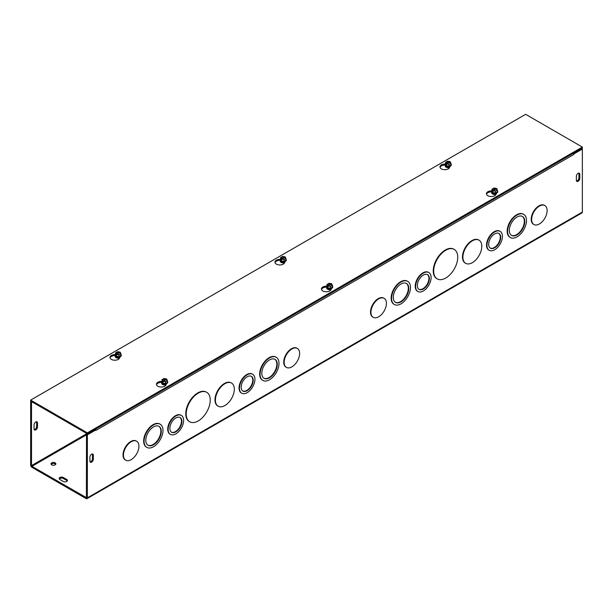 <?xml version="1.0" encoding="UTF-8"?>
<svg xmlns="http://www.w3.org/2000/svg" width="613" height="613" viewBox="0 0 613 613"><rect width="100%" height="100%" fill="white"/><g stroke="black" fill="none" stroke-linecap="round" stroke-linejoin="round"><path stroke-width="0.92" d="M169.862 428.38A8.505 4.912 120 0 0 171.625 432.272A8.505 4.912 120 0 0 180.13 427.361A8.505 4.912 120 0 0 180.13 417.537A8.505 4.912 120 0 0 173.571 419.821A8.505 4.912 120 0 0 169.862 428.38M171.418 432.142A8.505 4.912 120 0 0 179.701 427.115A8.505 4.912 120 0 0 179.908 417.422M168.138 429.368A10.934 6.314 120 0 0 170.406 434.379A10.934 6.314 120 0 0 181.348 428.066A10.934 6.314 120 0 0 181.348 415.43A10.934 6.314 120 0 0 172.92 418.365A10.934 6.314 120 0 0 168.138 429.368M170.199 434.249A10.934 6.314 -60 0 1 169.977 434.134A10.934 6.314 -60 0 1 167.717 429.123A10.934 6.314 -60 0 1 172.491 418.12A10.934 6.314 -60 0 1 180.919 415.185A10.934 6.314 -60 0 1 181.126 415.315M241.185 387.201A8.505 4.912 120 0 0 242.947 391.094A8.505 4.912 120 0 0 251.453 386.182A8.505 4.912 120 0 0 251.453 376.359A8.505 4.912 120 0 0 244.901 378.635A8.505 4.912 120 0 0 241.185 387.201M242.74 390.964A8.505 4.912 120 0 0 251.031 385.937A8.505 4.912 120 0 0 251.238 376.244M239.468 388.19A10.934 6.314 120 0 0 241.737 393.201A10.934 6.314 120 0 0 252.671 386.887A10.934 6.314 120 0 0 252.671 374.252A10.934 6.314 120 0 0 244.242 377.187A10.934 6.314 120 0 0 239.468 388.19M241.522 393.071A10.934 6.314 -60 0 1 241.307 392.956A10.934 6.314 -60 0 1 239.039 387.945A10.934 6.314 -60 0 1 243.813 376.941A10.934 6.314 -60 0 1 252.242 374.007A10.934 6.314 -60 0 1 252.456 374.137M145.802 440.287A10.934 6.314 120 0 0 148.062 445.291A10.934 6.314 120 0 0 159.005 438.977A10.934 6.314 120 0 0 159.005 426.349A10.934 6.314 120 0 0 150.576 429.276A10.934 6.314 120 0 0 145.802 440.287M147.856 445.161A10.934 6.314 120 0 0 158.575 438.732A10.934 6.314 120 0 0 158.782 426.234M144.078 441.276A13.371 7.716 120 0 0 146.852 447.398A13.371 7.716 120 0 0 160.215 439.682A13.371 7.716 120 0 0 160.215 424.242A13.371 7.716 120 0 0 149.917 427.828A13.371 7.716 120 0 0 144.078 441.276M146.637 447.268A13.371 7.716 -60 0 1 146.423 447.153A13.371 7.716 -60 0 1 143.657 441.031A13.371 7.716 -60 0 1 149.488 427.583A13.371 7.716 -60 0 1 159.794 423.997A13.371 7.716 -60 0 1 160.001 424.127M215.408 400.097A13.371 7.716 120 0 0 218.174 406.22A13.371 7.716 120 0 0 231.545 398.504A13.371 7.716 120 0 0 231.545 383.064A13.371 7.716 120 0 0 221.239 386.642A13.371 7.716 120 0 0 215.408 400.097M217.967 406.09A13.371 7.716 -60 0 1 217.745 405.975A13.371 7.716 -60 0 1 214.979 399.852A13.371 7.716 -60 0 1 220.818 386.397A13.371 7.716 -60 0 1 231.116 382.819A13.371 7.716 -60 0 1 231.323 382.949M261.812 373.309A10.934 6.314 120 0 0 264.073 378.313A10.934 6.314 120 0 0 275.015 371.999A10.934 6.314 120 0 0 275.015 359.371A10.934 6.314 120 0 0 266.586 362.298A10.934 6.314 120 0 0 261.812 373.309M263.866 378.183A10.934 6.314 120 0 0 274.586 371.754A10.934 6.314 120 0 0 274.793 359.256M260.088 374.298A13.371 7.716 120 0 0 262.862 380.42A13.371 7.716 120 0 0 276.225 372.704A13.371 7.716 120 0 0 276.225 357.264A13.371 7.716 120 0 0 265.927 360.85A13.371 7.716 120 0 0 260.088 374.298M262.648 380.29A13.371 7.716 -60 0 1 262.433 380.175A13.371 7.716 -60 0 1 259.667 374.053A13.371 7.716 -60 0 1 265.498 360.597A13.371 7.716 -60 0 1 275.804 357.019A13.371 7.716 -60 0 1 276.011 357.149M186.191 413.99A17.011 9.823 120 0 0 189.708 421.782A17.011 9.823 120 0 0 206.727 411.959A17.011 9.823 120 0 0 206.727 392.312A17.011 9.823 120 0 0 193.616 396.872A17.011 9.823 120 0 0 186.191 413.99M189.501 421.652A17.011 9.823 -60 0 1 189.287 421.537A17.011 9.823 -60 0 1 185.762 413.744A17.011 9.823 -60 0 1 193.187 396.626A17.011 9.823 -60 0 1 206.297 392.067A17.011 9.823 -60 0 1 206.512 392.19M284.148 362.398A10.95 6.322 -60 0 1 288.922 351.379A10.95 6.322 -60 0 1 297.359 348.445A10.95 6.322 -60 0 1 297.359 361.088A10.95 6.322 -60 0 1 286.417 367.409A10.95 6.322 -60 0 1 284.148 362.398M286.202 367.279A10.95 6.322 -60 0 1 285.987 367.164A10.95 6.322 -60 0 1 283.719 362.153A10.95 6.322 -60 0 1 288.501 351.134A10.95 6.322 -60 0 1 296.937 348.199A10.95 6.322 -60 0 1 297.144 348.33M125.504 460.056A10.95 6.322 -60 0 1 125.29 459.942A10.95 6.322 -60 0 1 123.021 454.93A10.95 6.322 -60 0 1 127.803 443.912A10.95 6.322 -60 0 1 136.239 440.977A10.95 6.322 -60 0 1 136.446 441.107M123.451 455.175A10.95 6.322 -60 0 1 128.224 444.157A10.95 6.322 -60 0 1 136.661 441.222A10.95 6.322 -60 0 1 136.661 453.865A10.95 6.322 -60 0 1 125.719 460.187A10.95 6.322 -60 0 1 123.451 455.175M573.684 153.97L573.76 154.514L95.957 430.372L95.099 429.376L86.51 434.333L86.379 497.626L31.937 466.34L31.508 465.589L86.939 433.59M31.508 401.592L30.65 402.082L30.65 465.098A1.824 1.05 -120 0 0 31.937 467.328L86.081 498.584A1.824 1.05 -120 0 0 86.992 498.675A1.824 1.05 -120 0 0 87.368 497.84L87.368 434.832L95.957 429.874M573.76 154.016L582.35 149.051L582.35 212.067A1.824 1.05 60 0 1 581.975 212.903L86.992 498.675M372.995 317.166A10.95 6.322 -60 0 1 372.781 317.051A10.95 6.322 -60 0 1 370.513 312.04A10.95 6.322 -60 0 1 375.294 301.021A10.95 6.322 -60 0 1 383.73 298.094A10.95 6.322 -60 0 1 383.937 298.224M533.693 224.389A10.95 6.322 -60 0 1 533.479 224.274A10.95 6.322 -60 0 1 531.21 219.262A10.95 6.322 -60 0 1 535.992 208.244A10.95 6.322 -60 0 1 544.428 205.309A10.95 6.322 -60 0 1 544.635 205.439M436.992 278.762A17.011 9.823 -60 0 1 436.778 278.647A17.011 9.823 -60 0 1 433.253 270.854A17.011 9.823 -60 0 1 440.678 253.736A17.011 9.823 -60 0 1 453.789 249.177A17.011 9.823 -60 0 1 454.003 249.307M510.146 237.4A13.371 7.716 -60 0 1 509.924 237.285A13.371 7.716 -60 0 1 507.158 231.162A13.371 7.716 -60 0 1 512.989 217.715A13.371 7.716 -60 0 1 523.295 214.129A13.371 7.716 -60 0 1 523.502 214.259M465.459 263.199A13.371 7.716 -60 0 1 465.236 263.084A13.371 7.716 -60 0 1 462.47 256.962A13.371 7.716 -60 0 1 468.309 243.514A13.371 7.716 -60 0 1 478.607 239.928A13.371 7.716 -60 0 1 478.814 240.058M394.128 304.385A13.371 7.716 -60 0 1 393.914 304.263A13.371 7.716 -60 0 1 391.148 298.148A13.371 7.716 -60 0 1 396.979 284.693A13.371 7.716 -60 0 1 407.285 281.106A13.371 7.716 -60 0 1 407.492 281.237M489.013 250.181A10.934 6.314 -60 0 1 488.799 250.066A10.934 6.314 -60 0 1 486.53 245.054A10.934 6.314 -60 0 1 491.304 234.051A10.934 6.314 -60 0 1 499.733 231.124A10.934 6.314 -60 0 1 499.947 231.254M417.691 291.359A10.934 6.314 -60 0 1 417.476 291.244A10.934 6.314 -60 0 1 415.208 286.24A10.934 6.314 -60 0 1 419.982 275.229A10.934 6.314 -60 0 1 428.41 272.302A10.934 6.314 -60 0 1 428.617 272.433M89.912 457.175A2.429 1.402 -60 0 1 90.969 454.731A2.429 1.402 -60 0 1 92.847 454.08A2.429 1.402 -60 0 1 93.345 455.191L93.345 459.16A2.429 1.402 -60 0 1 92.287 461.604A2.429 1.402 -60 0 1 90.418 462.256A2.429 1.402 -60 0 1 89.912 461.145L89.912 457.175M576.366 176.322A2.429 1.402 -60 0 1 577.431 173.877A2.429 1.402 -60 0 1 579.3 173.226A2.429 1.402 -60 0 1 579.806 174.337L579.806 178.306A2.429 1.402 -60 0 1 578.749 180.751A2.429 1.402 -60 0 1 576.871 181.402A2.429 1.402 -60 0 1 576.366 180.291L576.366 176.322M34.205 429.629A2.429 1.402 120 0 0 36.634 426.418L36.634 422.449A2.429 1.402 120 0 0 36.481 421.721M370.942 312.285A10.95 6.322 -60 0 1 375.723 301.267A10.95 6.322 -60 0 1 384.152 298.339A10.95 6.322 -60 0 1 384.152 310.975A10.95 6.322 -60 0 1 373.21 317.296A10.95 6.322 -60 0 1 370.942 312.285M531.64 219.508A10.95 6.322 -60 0 1 536.413 208.489A10.95 6.322 -60 0 1 544.85 205.562A10.95 6.322 -60 0 1 544.85 218.197A10.95 6.322 -60 0 1 533.908 224.519A10.95 6.322 -60 0 1 531.64 219.508M433.682 271.099A17.011 9.823 120 0 0 437.207 278.892A17.011 9.823 120 0 0 454.218 269.069A17.011 9.823 120 0 0 454.218 249.422A17.011 9.823 120 0 0 441.107 253.981A17.011 9.823 120 0 0 433.682 271.099M509.303 230.419A10.934 6.314 120 0 0 511.564 235.43A10.934 6.314 120 0 0 522.506 229.109A10.934 6.314 120 0 0 522.506 216.481A10.934 6.314 120 0 0 514.077 219.416A10.934 6.314 120 0 0 509.303 230.419M511.357 235.3A10.934 6.314 120 0 0 522.077 228.864A10.934 6.314 120 0 0 522.291 216.366M507.587 231.415A13.371 7.716 120 0 0 510.353 237.53A13.371 7.716 120 0 0 523.724 229.814A13.371 7.716 120 0 0 523.717 214.374A13.371 7.716 120 0 0 513.418 217.96A13.371 7.716 120 0 0 507.587 231.415M462.899 257.215A13.371 7.716 120 0 0 465.665 263.329A13.371 7.716 120 0 0 479.037 255.613A13.371 7.716 120 0 0 479.037 240.173A13.371 7.716 120 0 0 468.73 243.759A13.371 7.716 120 0 0 462.899 257.215M393.293 297.397A10.934 6.314 120 0 0 395.554 302.408A10.934 6.314 120 0 0 406.496 296.094A10.934 6.314 120 0 0 406.496 283.459A10.934 6.314 120 0 0 398.067 286.394A10.934 6.314 120 0 0 393.293 297.397M395.347 302.278A10.934 6.314 120 0 0 406.067 295.841A10.934 6.314 120 0 0 406.273 283.344M391.569 298.393A13.371 7.716 120 0 0 394.343 304.508A13.371 7.716 120 0 0 407.706 296.792A13.371 7.716 120 0 0 407.706 281.359A13.371 7.716 120 0 0 397.408 284.938A13.371 7.716 120 0 0 391.569 298.393M488.676 244.311A8.505 4.912 120 0 0 490.438 248.204A8.505 4.912 120 0 0 498.944 243.292A8.505 4.912 120 0 0 498.944 233.469A8.505 4.912 120 0 0 492.392 235.752A8.505 4.912 120 0 0 488.676 244.311M490.231 248.073A8.505 4.912 120 0 0 498.522 243.047A8.505 4.912 120 0 0 498.729 233.354M486.96 245.307A10.934 6.314 120 0 0 489.228 250.311A10.934 6.314 120 0 0 500.162 243.997A10.934 6.314 120 0 0 500.162 231.369A10.934 6.314 120 0 0 491.733 234.296A10.934 6.314 120 0 0 486.96 245.307M417.353 285.489A8.505 4.912 120 0 0 419.116 289.382A8.505 4.912 120 0 0 427.621 284.47A8.505 4.912 120 0 0 427.621 274.647A8.505 4.912 120 0 0 421.062 276.93A8.505 4.912 120 0 0 417.353 285.489M418.909 289.252A8.505 4.912 120 0 0 427.192 284.225A8.505 4.912 120 0 0 427.399 274.54M415.637 286.486A10.934 6.314 120 0 0 417.897 291.489A10.934 6.314 120 0 0 428.839 285.175A10.934 6.314 120 0 0 428.839 272.547A10.934 6.314 120 0 0 420.411 275.475A10.934 6.314 120 0 0 415.637 286.486M90.065 461.873A2.429 1.402 120 0 0 92.486 458.662L92.486 454.693A2.429 1.402 120 0 0 92.333 453.965M576.519 181.019A2.429 1.402 120 0 0 578.948 177.808L578.948 173.839A2.429 1.402 120 0 0 578.795 173.111M34.052 424.924A2.429 1.402 -60 0 1 35.117 422.48A2.429 1.402 -60 0 1 36.987 421.828A2.429 1.402 -60 0 1 37.493 422.939L37.493 426.909A2.429 1.402 -60 0 1 36.428 429.361A2.429 1.402 -60 0 1 34.558 430.012A2.429 1.402 -60 0 1 34.052 428.893L34.052 424.924M63.308 481.466L59.867 479.481A2.429 1.402 180 0 1 59.154 478.492A2.429 1.402 180 0 1 60.656 477.198A2.429 1.402 180 0 1 63.308 477.496L66.74 479.481A2.429 1.402 180 0 1 67.453 480.477A2.429 1.402 180 0 1 65.951 481.772A2.429 1.402 180 0 1 63.308 481.466M67.3 480.975A2.429 1.402 0 0 0 66.74 480.477L63.308 478.492A2.429 1.402 0 0 0 59.315 478.991M55.139 462.861A2.429 1.402 180 0 1 55.852 463.857A2.429 1.402 180 0 1 53.423 465.259A2.429 1.402 180 0 1 50.994 463.857A2.429 1.402 180 0 1 52.496 462.562A2.429 1.402 180 0 1 55.139 462.861M55.699 464.355A2.429 1.402 0 0 0 55.139 463.857A2.429 1.402 0 0 0 51.147 464.355M95.889 429.828A1.824 1.05 -120 0 0 95.582 429.092M582.35 149.051L581.492 148.561L573.377 153.242A1.824 1.05 60 0 1 573.76 154.514M32.366 402.082L31.508 402.58L31.508 465.589M31.508 402.58L30.65 402.082M86.51 434.333L87.368 434.832M450.141 166.292L449.521 167.625A4.858 2.804 180 0 1 444.195 169.678A4.858 2.804 180 0 1 439.965 166.897A4.858 2.804 180 0 1 443.567 164.192L445.551 163.878M445.23 164.928L443.567 165.181A4.858 2.804 -0 0 0 440.042 167.395M285.145 261.552L284.532 262.885A4.858 2.804 180 0 1 279.199 264.939A4.858 2.804 180 0 1 274.969 262.157A4.858 2.804 180 0 1 278.578 259.445L280.562 259.138M280.233 260.088A3.042 1.755 -0 0 0 280.233 260.173L278.578 260.441A4.858 2.804 -0 0 0 275.045 262.655M491.687 191.654A3.042 1.755 0 0 0 491.687 191.739L490.032 192.007A4.858 2.804 -0 0 0 486.5 194.221M496.599 193.118L495.986 194.451A4.858 2.804 180 0 1 490.653 196.505A4.858 2.804 180 0 1 486.423 193.723A4.858 2.804 180 0 1 490.032 191.011L492.017 190.704M326.698 286.915A3.042 1.755 0 0 0 326.691 286.999L325.036 287.259A4.858 2.804 -0 0 0 321.511 289.474M331.602 288.378L330.989 289.711A4.858 2.804 180 0 1 325.656 291.765A4.858 2.804 180 0 1 321.434 288.984A4.858 2.804 180 0 1 325.036 286.271L327.02 285.964M120.148 356.812L119.535 358.145A4.858 2.804 180 0 1 114.202 360.199A4.858 2.804 180 0 1 109.98 357.417A4.858 2.804 180 0 1 113.581 354.705L115.566 354.398M115.244 355.348A3.042 1.755 -0 0 0 115.236 355.433L113.581 355.701A4.858 2.804 -0 0 0 110.056 357.915M161.694 382.267L160.039 382.52A4.858 2.804 -0 0 0 156.514 384.734M166.613 383.638L165.993 384.964A4.858 2.804 180 0 1 160.667 387.025A4.858 2.804 180 0 1 156.438 384.244A4.858 2.804 180 0 1 160.039 381.531L162.024 381.225M87.368 432.847L30.65 400.097L525.632 114.324L582.35 147.066L87.368 432.847L87.368 433.835L582.35 148.062L582.35 147.066M87.368 433.835L30.65 401.094L30.65 400.097M166.851 380.872A2.804 1.617 0 0 1 167.449 382.359L165.464 383.5L162.751 383.087L162.024 381.516A2.804 1.617 0 0 0 162.751 383.087A2.804 1.617 0 0 0 165.464 383.5A2.804 1.617 0 0 0 167.449 382.359L166.79 379.125L163.02 381.301L163.02 382.251L162.675 382.052L162.675 381.102L166.452 378.926L166.452 379.401M162.675 381.102L162.024 379.692L164.008 378.55L166.452 378.926M162.024 381.516L162.024 379.692M162.751 383.087L162.751 382.213M162.92 380.957A2.337 1.349 180 0 1 163.089 379.156A2.337 1.349 180 0 1 166.207 379.064M166.552 379.263A2.337 1.349 180 0 1 166.384 381.064A2.337 1.349 180 0 1 163.265 381.156M167.449 380.535L165.464 381.677L163.02 381.301M163.127 381.002A2.038 1.18 180 0 1 163.296 379.439A2.038 1.18 180 0 1 166 379.347M166.338 379.539A2.038 1.18 180 0 1 166.177 381.102A2.038 1.18 180 0 1 163.472 381.194M167.449 381.294A3.042 1.755 180 0 1 167.671 381.631A3.042 1.755 180 0 1 167.77 382.083A3.042 1.755 180 0 1 165.525 383.776A3.042 1.755 180 0 1 161.801 382.535A3.042 1.755 180 0 1 161.694 382.083A3.042 1.755 180 0 1 162.024 381.294M165.464 383.5L165.464 381.677M161.702 382.167A3.042 1.755 0 0 0 161.694 382.259A3.042 1.755 0 0 0 161.801 382.711A3.042 1.755 0 0 0 165.135 383.991A3.042 1.755 0 0 0 167.77 382.259A3.042 1.755 0 0 0 167.77 382.167M162.981 384.037A1.762 1.019 0 0 0 162.974 384.067A1.762 1.019 0 0 0 163.035 384.328A1.762 1.019 0 0 0 163.364 384.696M166.108 384.696A1.762 1.019 0 0 0 166.123 384.688L164.728 384.918L162.445 384.152A2.582 1.494 180 0 1 162.192 383.209M163.564 384.765A1.762 1.019 180 0 1 163.035 384.267A1.762 1.019 180 0 1 162.974 384.006A1.762 1.019 180 0 1 163.02 383.792A1.762 1.019 180 0 1 163.004 383.7M162.989 383.692A1.762 1.019 0 0 0 163.035 383.838A1.762 1.019 0 0 0 164.866 384.589A1.762 1.019 0 0 0 166.483 383.692A1.762 1.019 180 0 1 164.805 384.527A1.762 1.019 180 0 1 163.035 383.776M163.717 383.907A1.762 1.019 0 0 0 165.755 383.907M165.318 383.976A1.762 1.019 180 0 1 164.154 383.976M120.393 354.053A2.804 1.617 -0 0 1 120.983 355.532L118.999 356.682L116.294 356.26L115.566 354.697A2.804 1.617 -0 0 0 116.294 356.26A2.804 1.617 -0 0 0 118.999 356.682A2.804 1.617 -0 0 0 120.983 355.532L120.332 352.299L116.562 354.475L116.562 355.433L116.217 355.233L116.217 354.276L119.987 352.1L119.987 352.575M116.217 354.276L115.566 352.866L117.55 351.724L119.987 352.1M115.566 354.697L115.566 352.866M116.294 356.26L116.294 355.387M120.983 353.709L118.999 354.85L116.562 354.475M120.087 352.444A2.337 1.349 180 0 1 119.926 354.245A2.337 1.349 180 0 1 116.807 354.337M116.462 354.138A2.337 1.349 180 0 1 116.623 352.337A2.337 1.349 180 0 1 119.742 352.245M119.88 352.72A2.038 1.18 180 0 1 119.719 354.283A2.038 1.18 180 0 1 117.014 354.375M116.669 354.176A2.038 1.18 180 0 1 116.83 352.613A2.038 1.18 180 0 1 119.535 352.521M120.983 354.467A3.042 1.755 180 0 1 121.213 354.804A3.042 1.755 180 0 1 121.313 355.264A3.042 1.755 180 0 1 118.669 357.004A3.042 1.755 180 0 1 115.344 355.716A3.042 1.755 180 0 1 115.236 355.264A3.042 1.755 180 0 1 115.566 354.467M118.999 356.682L118.999 354.85M115.236 355.264L115.236 355.433A3.042 1.755 -0 0 0 118.278 357.187A3.042 1.755 -0 0 0 121.313 355.433A3.042 1.755 -0 0 0 121.313 355.348M117.106 357.938A1.762 1.019 180 0 1 116.516 357.18L116.516 357.241A1.762 1.019 -0 0 0 116.516 357.241A1.762 1.019 -0 0 0 116.899 357.877M119.65 357.877A1.762 1.019 -0 0 0 119.665 357.869L118.271 358.092L115.98 357.325A2.582 1.494 180 0 1 115.727 356.391M120.002 356.873A1.762 1.019 180 0 1 118.278 357.701A1.762 1.019 180 0 1 116.547 356.873A1.762 1.019 -0 0 0 118.278 357.762A1.762 1.019 -0 0 0 120.025 356.866M117.259 357.088A1.762 1.019 -0 0 0 119.297 357.088M118.861 357.157A1.762 1.019 180 0 1 117.696 357.157M331.848 285.612A2.804 1.617 0 0 1 332.438 287.099L330.453 288.248L327.748 287.826L327.02 286.263A2.804 1.617 0 0 0 327.748 287.826A2.804 1.617 0 0 0 330.453 288.248A2.804 1.617 0 0 0 332.438 287.099L331.786 283.865L328.016 286.041L328.016 286.991L327.671 286.792L327.671 285.842L331.441 283.666L331.441 284.141M327.671 285.842L327.02 284.432L329.005 283.29L331.441 283.666M327.02 286.263L327.02 284.432M327.748 287.826L327.748 286.953M327.917 285.704A2.337 1.349 180 0 1 328.078 283.903A2.337 1.349 180 0 1 331.196 283.804M331.541 284.003A2.337 1.349 180 0 1 331.38 285.804A2.337 1.349 180 0 1 328.261 285.903M332.438 285.275L330.453 286.417L328.016 286.041M328.124 285.742A2.038 1.18 180 0 1 328.284 284.179A2.038 1.18 180 0 1 330.989 284.087M331.334 284.286A2.038 1.18 180 0 1 331.173 285.85A2.038 1.18 180 0 1 328.468 285.942M332.438 286.033A3.042 1.755 180 0 1 332.667 286.371A3.042 1.755 180 0 1 332.767 286.823A3.042 1.755 180 0 1 330.514 288.524A3.042 1.755 180 0 1 326.798 287.282A3.042 1.755 180 0 1 326.691 286.823A3.042 1.755 180 0 1 327.02 286.033M330.453 288.248L330.453 286.417M326.691 286.823L326.691 286.999A3.042 1.755 0 0 0 326.798 287.451A3.042 1.755 0 0 0 330.123 288.738A3.042 1.755 0 0 0 332.767 286.999A3.042 1.755 0 0 0 332.767 286.915M328.56 289.505A1.762 1.019 180 0 1 328.032 289.007A1.762 1.019 180 0 1 327.97 288.746A1.762 1.019 0 0 0 327.97 288.807A1.762 1.019 0 0 0 328.032 289.068A1.762 1.019 0 0 0 328.353 289.443M331.097 289.474A2.582 1.494 180 0 1 327.901 289.259A2.582 1.494 180 0 1 327.434 288.892L329.725 289.658L331.112 289.436A1.762 1.019 0 0 0 331.12 289.428M327.986 288.432A1.762 1.019 0 0 0 328.032 288.577A1.762 1.019 0 0 0 329.855 289.328A1.762 1.019 0 0 0 331.48 288.432M331.457 288.439A1.762 1.019 180 0 1 329.794 289.267A1.762 1.019 180 0 1 328.032 288.516A1.762 1.019 180 0 1 328.001 288.439M328.714 288.646A1.762 1.019 0 0 0 330.752 288.646M330.315 288.715A1.762 1.019 180 0 1 329.15 288.715M285.39 258.793A2.804 1.617 -0 0 1 285.98 260.272L283.995 261.422L281.283 261L280.562 259.437A2.804 1.617 -0 0 0 281.283 261A2.804 1.617 -0 0 0 283.995 261.422A2.804 1.617 -0 0 0 285.98 260.272L285.329 257.039L281.559 259.215L281.559 260.173L281.214 259.973L281.214 259.023L284.984 256.839L284.984 257.314M281.214 259.023L280.562 257.613L282.547 256.464L284.984 256.839M280.562 259.437L280.562 257.613M281.283 261L281.283 260.127M285.98 258.448L283.995 259.598L281.559 259.215M285.083 257.184A2.337 1.349 180 0 1 284.922 258.985A2.337 1.349 180 0 1 281.804 259.077M281.459 258.878A2.337 1.349 180 0 1 281.62 257.077A2.337 1.349 180 0 1 284.738 256.985M284.876 257.46A2.038 1.18 180 0 1 284.716 259.023A2.038 1.18 180 0 1 282.011 259.115M281.666 258.916A2.038 1.18 180 0 1 281.827 257.353A2.038 1.18 180 0 1 284.532 257.261M285.98 259.207A3.042 1.755 180 0 1 286.202 259.552A3.042 1.755 180 0 1 286.309 260.004A3.042 1.755 180 0 1 283.666 261.743A3.042 1.755 180 0 1 280.333 260.456A3.042 1.755 180 0 1 280.233 260.004A3.042 1.755 180 0 1 280.562 259.207M283.995 261.422L283.995 259.598M280.233 260.004L280.233 260.173A3.042 1.755 -0 0 0 283.267 261.927A3.042 1.755 -0 0 0 286.309 260.173A3.042 1.755 -0 0 0 286.302 260.088M281.513 261.95A1.762 1.019 -0 0 0 281.513 261.981A1.762 1.019 -0 0 0 281.896 262.617M284.639 262.648A2.582 1.494 180 0 1 281.444 262.433A2.582 1.494 180 0 1 280.976 262.073L283.267 262.831L284.654 262.617A1.762 1.019 -0 0 0 284.654 262.609M282.103 262.678A1.762 1.019 180 0 1 281.513 261.92A1.762 1.019 180 0 1 281.551 261.705M281.52 261.605A1.762 1.019 -0 0 0 283.267 262.51A1.762 1.019 -0 0 0 285.014 261.605A1.762 1.019 180 0 1 283.267 262.448A1.762 1.019 180 0 1 281.543 261.613M282.248 261.828A1.762 1.019 -0 0 0 284.286 261.828M283.85 261.897A1.762 1.019 180 0 1 282.685 261.897M496.844 190.359A2.804 1.617 0 0 1 497.434 191.838L495.45 192.988L492.737 192.566L492.017 191.003A2.804 1.617 0 0 0 492.737 192.566A2.804 1.617 0 0 0 495.45 192.988A2.804 1.617 0 0 0 497.434 191.838L496.783 188.605L493.013 190.781L493.013 191.739L492.668 191.54L492.668 190.582L496.438 188.406L496.438 188.881M492.668 190.582L492.017 189.172L494.001 188.03L496.438 188.406M492.017 191.003L492.017 189.172M492.737 192.566L492.737 191.693M492.913 190.444A2.337 1.349 180 0 1 493.074 188.643A2.337 1.349 180 0 1 496.193 188.551M496.538 188.75A2.337 1.349 180 0 1 496.377 190.551A2.337 1.349 180 0 1 493.258 190.643M497.434 190.015L495.45 191.156L493.013 190.781M493.12 190.482A2.038 1.18 180 0 1 493.281 188.919A2.038 1.18 180 0 1 495.986 188.827M496.331 189.026A2.038 1.18 180 0 1 496.17 190.589A2.038 1.18 180 0 1 493.465 190.681M497.434 190.773A3.042 1.755 180 0 1 497.656 191.11A3.042 1.755 180 0 1 497.764 191.57A3.042 1.755 180 0 1 495.511 193.264A3.042 1.755 180 0 1 491.787 192.022A3.042 1.755 180 0 1 491.687 191.57A3.042 1.755 180 0 1 492.017 190.773M495.45 192.988L495.45 191.156M491.687 191.57L491.687 191.739A3.042 1.755 0 0 0 491.787 192.191A3.042 1.755 0 0 0 495.12 193.478A3.042 1.755 0 0 0 497.764 191.739A3.042 1.755 0 0 0 497.756 191.654M492.967 193.516A1.762 1.019 0 0 0 492.967 193.547A1.762 1.019 0 0 0 493.028 193.808A1.762 1.019 0 0 0 493.35 194.183M496.101 194.183A1.762 1.019 0 0 0 496.109 194.175L494.722 194.398L492.431 193.631A2.582 1.494 180 0 1 492.178 192.697M493.557 194.244A1.762 1.019 180 0 1 493.028 193.746A1.762 1.019 180 0 1 492.967 193.486A1.762 1.019 180 0 1 493.005 193.271M492.975 193.172A1.762 1.019 0 0 0 493.028 193.317A1.762 1.019 0 0 0 494.852 194.068A1.762 1.019 0 0 0 496.469 193.172A1.762 1.019 180 0 1 494.791 194.007A1.762 1.019 180 0 1 493.028 193.256A1.762 1.019 180 0 1 492.998 193.179M493.703 193.394A1.762 1.019 0 0 0 495.741 193.394M495.304 193.463A1.762 1.019 180 0 1 494.139 193.463M450.379 163.533A2.804 1.617 -0 0 1 450.976 165.02L448.992 166.161L446.279 165.74L445.551 164.177A2.804 1.617 -0 0 0 446.279 165.74A2.804 1.617 -0 0 0 448.992 166.161A2.804 1.617 -0 0 0 450.976 165.02L450.325 161.786L446.548 163.962L446.548 164.912L446.21 164.713L446.21 163.763L449.98 161.587L449.98 162.054M446.21 163.763L445.551 162.353L447.536 161.204L449.98 161.587M445.551 164.177L445.551 162.353M446.279 165.74L446.279 164.866M450.976 163.188L448.992 164.338L446.548 163.962M450.08 161.924A2.337 1.349 180 0 1 449.911 163.725A2.337 1.349 180 0 1 446.793 163.817M446.448 163.617A2.337 1.349 180 0 1 446.616 161.817A2.337 1.349 180 0 1 449.735 161.725M449.873 162.2A2.038 1.18 180 0 1 449.704 163.763A2.038 1.18 180 0 1 447 163.855M446.662 163.656A2.038 1.18 180 0 1 446.823 162.1A2.038 1.18 180 0 1 449.528 162.001M450.976 163.955A3.042 1.755 180 0 1 451.199 164.292A3.042 1.755 180 0 1 451.306 164.744A3.042 1.755 180 0 1 448.662 166.483A3.042 1.755 180 0 1 445.329 165.196A3.042 1.755 180 0 1 445.23 164.744A3.042 1.755 180 0 1 445.551 163.955M448.992 166.161L448.992 164.338M445.23 164.828A3.042 1.755 -0 0 0 445.23 164.912A3.042 1.755 -0 0 0 448.264 166.667A3.042 1.755 -0 0 0 451.306 164.912A3.042 1.755 -0 0 0 451.298 164.828M446.509 166.698A1.762 1.019 -0 0 0 446.509 166.728A1.762 1.019 -0 0 0 446.892 167.357M449.635 167.357A1.762 1.019 -0 0 0 449.651 167.349L448.264 167.571L445.973 166.813A2.582 1.494 180 0 1 445.72 165.87M447.092 167.418A1.762 1.019 180 0 1 446.509 166.659A1.762 1.019 180 0 1 446.548 166.445M449.996 166.361A1.762 1.019 180 0 1 448.264 167.188A1.762 1.019 180 0 1 446.532 166.361A1.762 1.019 -0 0 0 448.264 167.249A1.762 1.019 -0 0 0 450.011 166.353M447.245 166.567A1.762 1.019 -0 0 0 449.283 166.567M448.846 166.636A1.762 1.019 180 0 1 447.682 166.636M87.368 497.84L582.35 212.067M449.635 167.387A2.582 1.494 180 0 1 446.44 167.18A2.582 1.494 180 0 1 445.973 166.813M445.337 165.38A3.073 1.77 -0 0 0 446.095 167.165A3.073 1.77 -0 0 0 449.574 167.51M115.344 355.892A3.073 1.77 -0 0 0 116.102 357.678A3.073 1.77 -0 0 0 119.589 358.03M280.34 260.632A3.073 1.77 -0 0 0 281.099 262.418A3.073 1.77 -0 0 0 284.585 262.77M280.976 262.073A2.582 1.494 180 0 1 280.723 261.13M496.093 194.214A2.582 1.494 180 0 1 492.898 193.999A2.582 1.494 180 0 1 492.431 193.631M491.795 192.198A3.073 1.77 -0 0 0 492.553 193.984A3.073 1.77 -0 0 0 496.032 194.336M161.801 382.719A3.073 1.77 -0 0 0 162.56 384.504A3.073 1.77 -0 0 0 166.046 384.849M326.798 287.459A3.073 1.77 -0 0 0 327.557 289.244A3.073 1.77 -0 0 0 331.043 289.597M327.434 288.892A2.582 1.494 180 0 1 327.181 287.957M119.642 357.908A2.582 1.494 180 0 1 116.447 357.693A2.582 1.494 180 0 1 115.98 357.325M166.1 384.726A2.582 1.494 180 0 1 162.912 384.52A2.582 1.494 180 0 1 162.445 384.152M93.345 455.191L92.486 454.693M93.345 459.16L92.486 458.662M579.806 174.337L578.948 173.839M579.806 178.306L578.948 177.808M36.634 422.449L37.493 422.939M36.634 426.418L37.493 426.909M66.74 480.477L66.74 479.481M63.308 478.492L63.308 477.496M86.51 434.832L31.937 466.34M86.081 497.595L86.51 497.342M443.567 164.192L443.567 165.181M278.578 259.445L278.578 260.441M490.032 191.011L490.032 192.007M325.036 286.271L325.036 287.259M113.581 354.705L113.581 355.701M160.039 381.531L160.039 382.52M165.893 384.336A1.433 0.828 180 0 1 163.579 384.336M165.832 383.891A1.433 0.828 180 0 1 163.64 383.891M119.435 357.517A1.433 0.828 180 0 1 117.121 357.517M119.366 357.072A1.433 0.828 180 0 1 117.183 357.072M330.882 289.083A1.433 0.828 180 0 1 328.576 289.083M330.821 288.631A1.433 0.828 180 0 1 328.637 288.631M284.424 262.257A1.433 0.828 180 0 1 282.118 262.257M284.363 261.812A1.433 0.828 180 0 1 282.179 261.812M495.879 193.823A1.433 0.828 180 0 1 493.565 193.823M495.817 193.379A1.433 0.828 180 0 1 493.634 193.379M449.421 166.997A1.433 0.828 180 0 1 447.107 166.997M449.36 166.552A1.433 0.828 180 0 1 447.168 166.552M181.348 415.43L180.919 415.185M170.406 434.379L169.977 434.134M252.671 374.252L252.242 374.007M241.737 393.201L241.307 392.956M160.215 424.242L159.794 423.997M146.852 447.398L146.423 447.153M231.545 383.064L231.116 382.819M218.174 406.22L217.745 405.975M276.225 357.264L275.804 357.019M262.862 380.42L262.433 380.175M206.727 392.312L206.297 392.067M189.708 421.782L189.287 421.537M297.359 348.445L296.937 348.199M286.417 367.409L285.987 367.164M136.661 441.222L136.239 440.977M125.719 460.187L125.29 459.942M384.152 298.339L383.73 298.094M373.21 317.296L372.781 317.051M544.85 205.562L544.428 205.309M533.908 224.519L533.479 224.274M454.218 249.422L453.789 249.177M437.207 278.892L436.778 278.647M523.717 214.374L523.295 214.129M510.353 237.53L509.924 237.285M479.037 240.173L478.607 239.928M465.665 263.329L465.236 263.084M407.706 281.359L407.285 281.106M394.343 304.508L393.914 304.263M500.162 231.369L499.733 231.124M489.228 250.311L488.799 250.066M428.839 272.547L428.41 272.302M417.897 291.489L417.476 291.244"/></g></svg>
